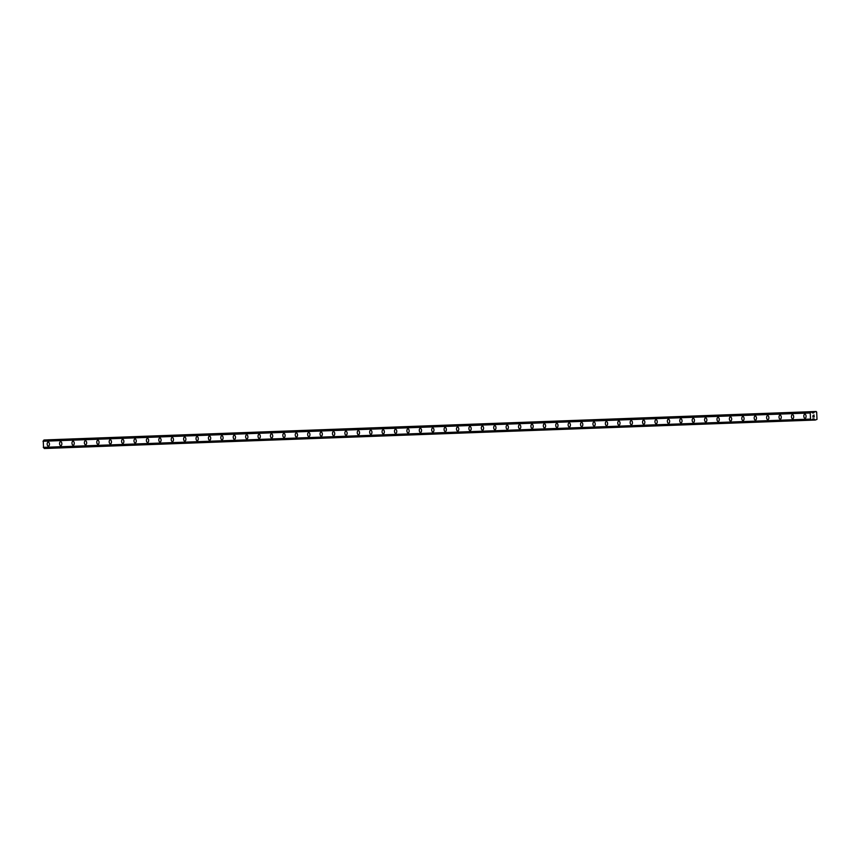 <?xml version="1.0" encoding="UTF-8"?>
<svg xmlns="http://www.w3.org/2000/svg" width="860" height="860" viewBox="0 0 860 860"><rect width="100%" height="100%" fill="white"/><g stroke="black" fill="none" stroke-linecap="round" stroke-linejoin="round"><path stroke-width="1.29" d="M805.046 418.261L805.046 418.261A2.032 1.139 87.2 0 1 805.046 418.261A2.032 1.139 87.2 0 1 803.82 416.283A2.032 1.139 87.2 0 1 804.852 414.208A2.032 1.139 87.2 0 1 804.863 414.208A2.032 1.139 87.2 0 1 806.089 416.186A2.032 1.139 87.2 0 1 805.046 418.261A2.032 1.139 87.2 0 1 803.81 416.283A2.032 1.139 87.2 0 1 804.852 414.208M792.651 418.723A2.032 1.139 87.2 0 1 792.64 418.723A2.032 1.139 87.2 0 1 792.64 418.723A2.032 1.139 87.2 0 1 791.415 416.745A2.032 1.139 87.2 0 1 792.447 414.671A2.032 1.139 87.2 0 1 792.458 414.671A2.032 1.139 87.2 0 1 793.683 416.648A2.032 1.139 87.2 0 1 792.651 418.723A2.032 1.139 87.2 0 1 791.415 416.745A2.032 1.139 87.2 0 1 792.447 414.671M780.246 419.175A2.032 1.139 87.2 0 1 780.235 419.175A2.032 1.139 87.2 0 1 780.235 419.175A2.032 1.139 87.2 0 1 779.009 417.197A2.032 1.139 87.2 0 1 780.041 415.122A2.032 1.139 87.2 0 1 780.052 415.122A2.032 1.139 87.2 0 1 781.278 417.1A2.032 1.139 87.2 0 1 780.246 419.175A2.032 1.139 87.2 0 1 779.009 417.197A2.032 1.139 87.2 0 1 780.041 415.122M767.84 419.637A2.032 1.139 87.2 0 1 767.829 419.637A2.032 1.139 87.2 0 1 767.829 419.637A2.032 1.139 87.2 0 1 766.604 417.659A2.032 1.139 87.2 0 1 767.647 415.584A2.032 1.139 87.2 0 1 767.647 415.584A2.032 1.139 87.2 0 1 768.872 417.562A2.032 1.139 87.2 0 1 767.84 419.637A2.032 1.139 87.2 0 1 766.604 417.659A2.032 1.139 87.2 0 1 767.636 415.584M755.435 420.088A2.032 1.139 87.2 0 1 754.198 418.111A2.032 1.139 87.2 0 1 755.241 416.036A2.032 1.139 87.2 0 1 755.241 416.036A2.032 1.139 87.2 0 1 756.467 418.014A2.032 1.139 87.2 0 1 755.435 420.088L755.435 420.088A2.032 1.139 87.2 0 1 755.424 420.088A2.032 1.139 87.2 0 1 754.198 418.111A2.032 1.139 87.2 0 1 755.23 416.036M743.029 420.551A2.032 1.139 87.2 0 1 743.018 420.551L743.029 420.551A2.032 1.139 87.2 0 1 741.793 418.573A2.032 1.139 87.2 0 1 742.836 416.498L742.836 416.498A2.032 1.139 87.2 0 1 744.072 418.476A2.032 1.139 87.2 0 1 743.029 420.551A2.032 1.139 87.2 0 1 741.793 418.573A2.032 1.139 87.2 0 1 742.836 416.498M730.624 421.002L730.624 421.002A2.032 1.139 87.2 0 1 730.624 421.002A2.032 1.139 87.2 0 1 729.398 419.024A2.032 1.139 87.2 0 1 730.43 416.95L730.43 416.95A2.032 1.139 87.2 0 1 731.666 418.927A2.032 1.139 87.2 0 1 730.624 421.002A2.032 1.139 87.2 0 1 729.387 419.024A2.032 1.139 87.2 0 1 730.43 416.95M718.218 421.464L718.218 421.464A2.032 1.139 87.2 0 1 718.218 421.464A2.032 1.139 87.2 0 1 716.993 419.487A2.032 1.139 87.2 0 1 718.025 417.412A2.032 1.139 87.2 0 1 718.036 417.412A2.032 1.139 87.2 0 1 719.261 419.39A2.032 1.139 87.2 0 1 718.218 421.464A2.032 1.139 87.2 0 1 716.982 419.487A2.032 1.139 87.2 0 1 718.025 417.412M705.823 421.916A2.032 1.139 87.2 0 1 705.813 421.916A2.032 1.139 87.2 0 1 704.587 419.938A2.032 1.139 87.2 0 1 705.619 417.863A2.032 1.139 87.2 0 1 705.63 417.863A2.032 1.139 87.2 0 1 706.855 419.841A2.032 1.139 87.2 0 1 705.823 421.916A2.032 1.139 87.2 0 1 705.813 421.916A2.032 1.139 87.2 0 1 704.587 419.938A2.032 1.139 87.2 0 1 705.619 417.863M693.418 422.378A2.032 1.139 87.2 0 1 693.407 422.378A2.032 1.139 87.2 0 1 693.407 422.378A2.032 1.139 87.2 0 1 692.182 420.4A2.032 1.139 87.2 0 1 693.214 418.325A2.032 1.139 87.2 0 1 693.225 418.325A2.032 1.139 87.2 0 1 694.45 420.303A2.032 1.139 87.2 0 1 693.418 422.378A2.032 1.139 87.2 0 1 692.182 420.4A2.032 1.139 87.2 0 1 693.214 418.325M681.012 422.83A2.032 1.139 87.2 0 1 681.002 422.83A2.032 1.139 87.2 0 1 681.002 422.83A2.032 1.139 87.2 0 1 679.776 420.852A2.032 1.139 87.2 0 1 680.819 418.777A2.032 1.139 87.2 0 1 680.819 418.777A2.032 1.139 87.2 0 1 682.044 420.755A2.032 1.139 87.2 0 1 681.012 422.83A2.032 1.139 87.2 0 1 679.776 420.852A2.032 1.139 87.2 0 1 680.808 418.777M668.607 423.292A2.032 1.139 87.2 0 1 668.596 423.292L668.607 423.292A2.032 1.139 87.2 0 1 667.371 421.314A2.032 1.139 87.2 0 1 668.413 419.239A2.032 1.139 87.2 0 1 669.639 421.217A2.032 1.139 87.2 0 1 668.607 423.292A2.032 1.139 87.2 0 1 667.371 421.314A2.032 1.139 87.2 0 1 668.403 419.239A2.032 1.139 87.2 0 1 668.413 419.239M656.201 423.743A2.032 1.139 87.2 0 1 656.191 423.754L656.201 423.743A2.032 1.139 87.2 0 1 654.965 421.765A2.032 1.139 87.2 0 1 656.008 419.691L656.008 419.691A2.032 1.139 87.2 0 1 657.244 421.669A2.032 1.139 87.2 0 1 656.201 423.743A2.032 1.139 87.2 0 1 654.965 421.765A2.032 1.139 87.2 0 1 656.008 419.691M643.796 424.206L643.796 424.206A2.032 1.139 87.2 0 1 643.796 424.206A2.032 1.139 87.2 0 1 642.571 422.228A2.032 1.139 87.2 0 1 643.603 420.153L643.603 420.153A2.032 1.139 87.2 0 1 644.839 422.131A2.032 1.139 87.2 0 1 643.796 424.206A2.032 1.139 87.2 0 1 642.56 422.228A2.032 1.139 87.2 0 1 643.603 420.153M631.39 424.668L631.39 424.668A2.032 1.139 87.2 0 1 631.39 424.668A2.032 1.139 87.2 0 1 630.165 422.69A2.032 1.139 87.2 0 1 631.197 420.604A2.032 1.139 87.2 0 1 631.208 420.604A2.032 1.139 87.2 0 1 632.433 422.582A2.032 1.139 87.2 0 1 631.39 424.668A2.032 1.139 87.2 0 1 630.154 422.69A2.032 1.139 87.2 0 1 631.197 420.604M618.996 425.119A2.032 1.139 87.2 0 1 618.985 425.119A2.032 1.139 87.2 0 1 618.985 425.119A2.032 1.139 87.2 0 1 617.759 423.142A2.032 1.139 87.2 0 1 618.791 421.067A2.032 1.139 87.2 0 1 618.802 421.067A2.032 1.139 87.2 0 1 620.028 423.045A2.032 1.139 87.2 0 1 618.996 425.119A2.032 1.139 87.2 0 1 617.759 423.142A2.032 1.139 87.2 0 1 618.791 421.067M606.59 425.582A2.032 1.139 87.2 0 1 606.579 425.582A2.032 1.139 87.2 0 1 606.579 425.582A2.032 1.139 87.2 0 1 605.354 423.604A2.032 1.139 87.2 0 1 606.386 421.518A2.032 1.139 87.2 0 1 606.397 421.518A2.032 1.139 87.2 0 1 607.622 423.496A2.032 1.139 87.2 0 1 606.59 425.582A2.032 1.139 87.2 0 1 605.354 423.604A2.032 1.139 87.2 0 1 606.386 421.518M594.185 426.033A2.032 1.139 87.2 0 1 594.174 426.033A2.032 1.139 87.2 0 1 592.948 424.055A2.032 1.139 87.2 0 1 593.991 421.981A2.032 1.139 87.2 0 1 593.991 421.981A2.032 1.139 87.2 0 1 595.217 423.958A2.032 1.139 87.2 0 1 594.185 426.033A2.032 1.139 87.2 0 1 594.174 426.033A2.032 1.139 87.2 0 1 592.948 424.055A2.032 1.139 87.2 0 1 593.98 421.981M581.779 426.495A2.032 1.139 87.2 0 1 581.768 426.495L581.779 426.495A2.032 1.139 87.2 0 1 580.543 424.517A2.032 1.139 87.2 0 1 581.586 422.443A2.032 1.139 87.2 0 1 581.586 422.443A2.032 1.139 87.2 0 1 582.811 424.421A2.032 1.139 87.2 0 1 581.779 426.495A2.032 1.139 87.2 0 1 580.543 424.517A2.032 1.139 87.2 0 1 581.575 422.443M569.374 426.947A2.032 1.139 87.2 0 1 569.363 426.947L569.374 426.947A2.032 1.139 87.2 0 1 568.137 424.969A2.032 1.139 87.2 0 1 569.18 422.894L569.18 422.894A2.032 1.139 87.2 0 1 570.416 424.872A2.032 1.139 87.2 0 1 569.374 426.947A2.032 1.139 87.2 0 1 568.137 424.969A2.032 1.139 87.2 0 1 569.18 422.894M556.968 427.409L556.968 427.409A2.032 1.139 87.2 0 1 556.968 427.409A2.032 1.139 87.2 0 1 555.743 425.431A2.032 1.139 87.2 0 1 556.775 423.356L556.775 423.356A2.032 1.139 87.2 0 1 558.011 425.334A2.032 1.139 87.2 0 1 556.968 427.409A2.032 1.139 87.2 0 1 555.732 425.431A2.032 1.139 87.2 0 1 556.775 423.356M544.573 427.861A2.032 1.139 87.2 0 1 544.563 427.861A2.032 1.139 87.2 0 1 543.337 425.883A2.032 1.139 87.2 0 1 544.369 423.808A2.032 1.139 87.2 0 1 544.38 423.808A2.032 1.139 87.2 0 1 545.606 425.786A2.032 1.139 87.2 0 1 544.563 427.861A2.032 1.139 87.2 0 1 543.327 425.883A2.032 1.139 87.2 0 1 544.369 423.808M532.168 428.323A2.032 1.139 87.2 0 1 532.157 428.323A2.032 1.139 87.2 0 1 532.157 428.323A2.032 1.139 87.2 0 1 530.932 426.345A2.032 1.139 87.2 0 1 531.964 424.27A2.032 1.139 87.2 0 1 531.975 424.27A2.032 1.139 87.2 0 1 533.2 426.248A2.032 1.139 87.2 0 1 532.168 428.323A2.032 1.139 87.2 0 1 530.932 426.345A2.032 1.139 87.2 0 1 531.964 424.27M519.762 428.774A2.032 1.139 87.2 0 1 519.752 428.774A2.032 1.139 87.2 0 1 519.752 428.774A2.032 1.139 87.2 0 1 518.526 426.796A2.032 1.139 87.2 0 1 519.558 424.722A2.032 1.139 87.2 0 1 519.569 424.722A2.032 1.139 87.2 0 1 520.794 426.7A2.032 1.139 87.2 0 1 519.762 428.774A2.032 1.139 87.2 0 1 518.526 426.796A2.032 1.139 87.2 0 1 519.558 424.722M507.357 429.237A2.032 1.139 87.2 0 1 507.346 429.237A2.032 1.139 87.2 0 1 507.346 429.237A2.032 1.139 87.2 0 1 506.121 427.259A2.032 1.139 87.2 0 1 507.163 425.184A2.032 1.139 87.2 0 1 508.389 427.162A2.032 1.139 87.2 0 1 507.357 429.237A2.032 1.139 87.2 0 1 506.121 427.259A2.032 1.139 87.2 0 1 507.153 425.184A2.032 1.139 87.2 0 1 507.163 425.184M494.952 429.688A2.032 1.139 87.2 0 1 494.941 429.688L494.952 429.688A2.032 1.139 87.2 0 1 493.715 427.71A2.032 1.139 87.2 0 1 494.758 425.635A2.032 1.139 87.2 0 1 494.758 425.635A2.032 1.139 87.2 0 1 495.983 427.613A2.032 1.139 87.2 0 1 494.952 429.688A2.032 1.139 87.2 0 1 493.715 427.71A2.032 1.139 87.2 0 1 494.747 425.635M482.546 430.15A2.032 1.139 87.2 0 1 481.31 428.173A2.032 1.139 87.2 0 1 482.352 426.098L482.352 426.098A2.032 1.139 87.2 0 1 483.589 428.076A2.032 1.139 87.2 0 1 482.546 430.15L482.546 430.15A2.032 1.139 87.2 0 1 482.535 430.15A2.032 1.139 87.2 0 1 481.31 428.173A2.032 1.139 87.2 0 1 482.352 426.098M470.14 430.602L470.14 430.602A2.032 1.139 87.2 0 1 470.14 430.602A2.032 1.139 87.2 0 1 468.904 428.624A2.032 1.139 87.2 0 1 469.947 426.549L469.947 426.549A2.032 1.139 87.2 0 1 471.183 428.527A2.032 1.139 87.2 0 1 470.14 430.602A2.032 1.139 87.2 0 1 468.904 428.624A2.032 1.139 87.2 0 1 469.947 426.549M457.735 431.064L457.735 431.064A2.032 1.139 87.2 0 1 457.735 431.064A2.032 1.139 87.2 0 1 456.51 429.086A2.032 1.139 87.2 0 1 457.541 427.012A2.032 1.139 87.2 0 1 457.552 427.012A2.032 1.139 87.2 0 1 458.778 428.989A2.032 1.139 87.2 0 1 457.735 431.064A2.032 1.139 87.2 0 1 456.499 429.086A2.032 1.139 87.2 0 1 457.541 427.012M445.34 431.516A2.032 1.139 87.2 0 1 445.329 431.516A2.032 1.139 87.2 0 1 445.329 431.516A2.032 1.139 87.2 0 1 444.104 429.538A2.032 1.139 87.2 0 1 445.136 427.463A2.032 1.139 87.2 0 1 445.147 427.463A2.032 1.139 87.2 0 1 446.372 429.441A2.032 1.139 87.2 0 1 445.34 431.516A2.032 1.139 87.2 0 1 444.093 429.538A2.032 1.139 87.2 0 1 445.136 427.463M432.935 431.978A2.032 1.139 87.2 0 1 432.924 431.978A2.032 1.139 87.2 0 1 431.698 430A2.032 1.139 87.2 0 1 432.731 427.925A2.032 1.139 87.2 0 1 432.741 427.925A2.032 1.139 87.2 0 1 433.967 429.903A2.032 1.139 87.2 0 1 432.935 431.978A2.032 1.139 87.2 0 1 432.924 431.978A2.032 1.139 87.2 0 1 431.698 430A2.032 1.139 87.2 0 1 432.731 427.925M420.529 432.44A2.032 1.139 87.2 0 1 420.519 432.44A2.032 1.139 87.2 0 1 420.519 432.44A2.032 1.139 87.2 0 1 419.293 430.462A2.032 1.139 87.2 0 1 420.325 428.377A2.032 1.139 87.2 0 1 420.336 428.377A2.032 1.139 87.2 0 1 421.561 430.355A2.032 1.139 87.2 0 1 420.529 432.44A2.032 1.139 87.2 0 1 419.293 430.462A2.032 1.139 87.2 0 1 420.325 428.377M408.124 432.892A2.032 1.139 87.2 0 1 408.113 432.892A2.032 1.139 87.2 0 1 408.113 432.892A2.032 1.139 87.2 0 1 406.887 430.914A2.032 1.139 87.2 0 1 407.93 428.839A2.032 1.139 87.2 0 1 407.93 428.839A2.032 1.139 87.2 0 1 409.156 430.817A2.032 1.139 87.2 0 1 408.124 432.892A2.032 1.139 87.2 0 1 406.887 430.914A2.032 1.139 87.2 0 1 407.919 428.839M395.718 433.354A2.032 1.139 87.2 0 1 395.707 433.354L395.718 433.354A2.032 1.139 87.2 0 1 394.482 431.376A2.032 1.139 87.2 0 1 395.525 429.29A2.032 1.139 87.2 0 1 396.761 431.269A2.032 1.139 87.2 0 1 395.718 433.354A2.032 1.139 87.2 0 1 394.482 431.376A2.032 1.139 87.2 0 1 395.514 429.29A2.032 1.139 87.2 0 1 395.525 429.29M383.323 433.805A2.032 1.139 87.2 0 1 383.313 433.805A2.032 1.139 87.2 0 1 382.077 431.827A2.032 1.139 87.2 0 1 383.119 429.753L383.119 429.753A2.032 1.139 87.2 0 1 384.356 431.731A2.032 1.139 87.2 0 1 383.313 433.805A2.032 1.139 87.2 0 1 382.077 431.827A2.032 1.139 87.2 0 1 383.119 429.753M370.907 434.268L370.907 434.268A2.032 1.139 87.2 0 1 370.907 434.268A2.032 1.139 87.2 0 1 369.682 432.29A2.032 1.139 87.2 0 1 370.714 430.215A2.032 1.139 87.2 0 1 370.714 430.204A2.032 1.139 87.2 0 1 371.95 432.193A2.032 1.139 87.2 0 1 370.907 434.268A2.032 1.139 87.2 0 1 369.671 432.29A2.032 1.139 87.2 0 1 370.714 430.215M358.512 434.719A2.032 1.139 87.2 0 1 358.502 434.719A2.032 1.139 87.2 0 1 358.502 434.719A2.032 1.139 87.2 0 1 357.276 432.741A2.032 1.139 87.2 0 1 358.308 430.666A2.032 1.139 87.2 0 1 358.319 430.666A2.032 1.139 87.2 0 1 359.544 432.644A2.032 1.139 87.2 0 1 358.512 434.719A2.032 1.139 87.2 0 1 357.265 432.741A2.032 1.139 87.2 0 1 358.308 430.666M346.107 435.181A2.032 1.139 87.2 0 1 346.096 435.181A2.032 1.139 87.2 0 1 346.096 435.181A2.032 1.139 87.2 0 1 344.871 433.204A2.032 1.139 87.2 0 1 345.903 431.129A2.032 1.139 87.2 0 1 345.913 431.129A2.032 1.139 87.2 0 1 347.139 433.107A2.032 1.139 87.2 0 1 346.107 435.181A2.032 1.139 87.2 0 1 344.871 433.204A2.032 1.139 87.2 0 1 345.903 431.129M333.702 435.633A2.032 1.139 87.2 0 1 333.691 435.633A2.032 1.139 87.2 0 1 333.691 435.633A2.032 1.139 87.2 0 1 332.465 433.655A2.032 1.139 87.2 0 1 333.497 431.58A2.032 1.139 87.2 0 1 333.508 431.58A2.032 1.139 87.2 0 1 334.733 433.558A2.032 1.139 87.2 0 1 333.702 435.633A2.032 1.139 87.2 0 1 332.465 433.655A2.032 1.139 87.2 0 1 333.497 431.58M321.296 436.095A2.032 1.139 87.2 0 1 321.285 436.095A2.032 1.139 87.2 0 1 320.06 434.117A2.032 1.139 87.2 0 1 321.102 432.042A2.032 1.139 87.2 0 1 321.102 432.042A2.032 1.139 87.2 0 1 322.328 434.02A2.032 1.139 87.2 0 1 321.296 436.095A2.032 1.139 87.2 0 1 321.285 436.095A2.032 1.139 87.2 0 1 320.06 434.117A2.032 1.139 87.2 0 1 321.092 432.042M308.89 436.547A2.032 1.139 87.2 0 1 308.88 436.547L308.89 436.547A2.032 1.139 87.2 0 1 307.654 434.569A2.032 1.139 87.2 0 1 308.697 432.494A2.032 1.139 87.2 0 1 308.697 432.494A2.032 1.139 87.2 0 1 309.933 434.472A2.032 1.139 87.2 0 1 308.89 436.547A2.032 1.139 87.2 0 1 307.654 434.569A2.032 1.139 87.2 0 1 308.686 432.494M296.485 437.009A2.032 1.139 87.2 0 1 296.474 437.009L296.485 437.009A2.032 1.139 87.2 0 1 295.249 435.031A2.032 1.139 87.2 0 1 296.291 432.956L296.291 432.956A2.032 1.139 87.2 0 1 297.528 434.934A2.032 1.139 87.2 0 1 296.485 437.009A2.032 1.139 87.2 0 1 295.249 435.031A2.032 1.139 87.2 0 1 296.291 432.956M284.079 437.46L284.079 437.46A2.032 1.139 87.2 0 1 284.079 437.46A2.032 1.139 87.2 0 1 282.854 435.483A2.032 1.139 87.2 0 1 283.886 433.408L283.886 433.408A2.032 1.139 87.2 0 1 285.122 435.386A2.032 1.139 87.2 0 1 284.079 437.46A2.032 1.139 87.2 0 1 282.843 435.483A2.032 1.139 87.2 0 1 283.886 433.408M271.685 437.923A2.032 1.139 87.2 0 1 271.674 437.923A2.032 1.139 87.2 0 1 270.449 435.945A2.032 1.139 87.2 0 1 271.481 433.87A2.032 1.139 87.2 0 1 271.491 433.87A2.032 1.139 87.2 0 1 272.717 435.848A2.032 1.139 87.2 0 1 271.674 437.923A2.032 1.139 87.2 0 1 270.438 435.945A2.032 1.139 87.2 0 1 271.481 433.87M259.279 438.374A2.032 1.139 87.2 0 1 259.269 438.374A2.032 1.139 87.2 0 1 259.269 438.374A2.032 1.139 87.2 0 1 258.043 436.396A2.032 1.139 87.2 0 1 259.075 434.321A2.032 1.139 87.2 0 1 259.086 434.321A2.032 1.139 87.2 0 1 260.311 436.3A2.032 1.139 87.2 0 1 259.279 438.374A2.032 1.139 87.2 0 1 258.043 436.396A2.032 1.139 87.2 0 1 259.075 434.321M246.874 438.837A2.032 1.139 87.2 0 1 246.863 438.837A2.032 1.139 87.2 0 1 246.863 438.837A2.032 1.139 87.2 0 1 245.637 436.858A2.032 1.139 87.2 0 1 246.669 434.784A2.032 1.139 87.2 0 1 246.68 434.784A2.032 1.139 87.2 0 1 247.906 436.762A2.032 1.139 87.2 0 1 246.874 438.837A2.032 1.139 87.2 0 1 245.637 436.858A2.032 1.139 87.2 0 1 246.669 434.784M234.468 439.288A2.032 1.139 87.2 0 1 234.457 439.288A2.032 1.139 87.2 0 1 234.457 439.288A2.032 1.139 87.2 0 1 233.232 437.31A2.032 1.139 87.2 0 1 234.275 435.235A2.032 1.139 87.2 0 1 235.5 437.213A2.032 1.139 87.2 0 1 234.468 439.288A2.032 1.139 87.2 0 1 233.232 437.31A2.032 1.139 87.2 0 1 234.264 435.235A2.032 1.139 87.2 0 1 234.275 435.235M222.063 439.75A2.032 1.139 87.2 0 1 222.052 439.75L222.063 439.75A2.032 1.139 87.2 0 1 220.826 437.772A2.032 1.139 87.2 0 1 221.869 435.697A2.032 1.139 87.2 0 1 221.869 435.697A2.032 1.139 87.2 0 1 223.095 437.675A2.032 1.139 87.2 0 1 222.063 439.75A2.032 1.139 87.2 0 1 220.826 437.772A2.032 1.139 87.2 0 1 221.858 435.697M209.657 440.212A2.032 1.139 87.2 0 1 208.421 438.224A2.032 1.139 87.2 0 1 209.464 436.149L209.464 436.149A2.032 1.139 87.2 0 1 210.7 438.127A2.032 1.139 87.2 0 1 209.657 440.202A2.032 1.139 87.2 0 1 209.657 440.212A2.032 1.139 87.2 0 1 209.647 440.212A2.032 1.139 87.2 0 1 208.421 438.224A2.032 1.139 87.2 0 1 209.464 436.149M197.252 440.664L197.252 440.664A2.032 1.139 87.2 0 1 197.252 440.664A2.032 1.139 87.2 0 1 196.026 438.686A2.032 1.139 87.2 0 1 197.058 436.611L197.058 436.611A2.032 1.139 87.2 0 1 198.294 438.589A2.032 1.139 87.2 0 1 197.252 440.664A2.032 1.139 87.2 0 1 196.016 438.686A2.032 1.139 87.2 0 1 197.058 436.611M184.846 441.126L184.846 441.126A2.032 1.139 87.2 0 1 184.846 441.126A2.032 1.139 87.2 0 1 183.621 439.148A2.032 1.139 87.2 0 1 184.653 437.063A2.032 1.139 87.2 0 1 184.663 437.063A2.032 1.139 87.2 0 1 185.889 439.041A2.032 1.139 87.2 0 1 184.846 441.126A2.032 1.139 87.2 0 1 183.61 439.148A2.032 1.139 87.2 0 1 184.653 437.063M172.451 441.578A2.032 1.139 87.2 0 1 172.441 441.578A2.032 1.139 87.2 0 1 172.441 441.578A2.032 1.139 87.2 0 1 171.215 439.6A2.032 1.139 87.2 0 1 172.247 437.525A2.032 1.139 87.2 0 1 172.258 437.525A2.032 1.139 87.2 0 1 173.483 439.503A2.032 1.139 87.2 0 1 172.451 441.578A2.032 1.139 87.2 0 1 171.215 439.6A2.032 1.139 87.2 0 1 172.247 437.525M160.046 442.04A2.032 1.139 87.2 0 1 160.035 442.04A2.032 1.139 87.2 0 1 158.81 440.062A2.032 1.139 87.2 0 1 159.842 437.976A2.032 1.139 87.2 0 1 161.078 439.954A2.032 1.139 87.2 0 1 160.046 442.04A2.032 1.139 87.2 0 1 160.035 442.04A2.032 1.139 87.2 0 1 158.81 440.062A2.032 1.139 87.2 0 1 159.842 437.987A2.032 1.139 87.2 0 1 159.852 437.976M147.641 442.491A2.032 1.139 87.2 0 1 147.63 442.491A2.032 1.139 87.2 0 1 147.63 442.491A2.032 1.139 87.2 0 1 146.404 440.513A2.032 1.139 87.2 0 1 147.447 438.439A2.032 1.139 87.2 0 1 147.447 438.439A2.032 1.139 87.2 0 1 148.673 440.417A2.032 1.139 87.2 0 1 147.641 442.491A2.032 1.139 87.2 0 1 146.404 440.513A2.032 1.139 87.2 0 1 147.436 438.439M135.235 442.954A2.032 1.139 87.2 0 1 135.224 442.954L135.235 442.954A2.032 1.139 87.2 0 1 133.999 440.976A2.032 1.139 87.2 0 1 135.042 438.901A2.032 1.139 87.2 0 1 135.042 438.901A2.032 1.139 87.2 0 1 136.267 440.879A2.032 1.139 87.2 0 1 135.235 442.954A2.032 1.139 87.2 0 1 133.999 440.976A2.032 1.139 87.2 0 1 135.031 438.901M122.829 443.405A2.032 1.139 87.2 0 1 122.819 443.405L122.829 443.405A2.032 1.139 87.2 0 1 121.593 441.427A2.032 1.139 87.2 0 1 122.636 439.352L122.636 439.352A2.032 1.139 87.2 0 1 123.872 441.331A2.032 1.139 87.2 0 1 122.829 443.405A2.032 1.139 87.2 0 1 121.593 441.427A2.032 1.139 87.2 0 1 122.636 439.352M110.435 443.867A2.032 1.139 87.2 0 1 110.424 443.867A2.032 1.139 87.2 0 1 109.198 441.889A2.032 1.139 87.2 0 1 110.231 439.815L110.231 439.815A2.032 1.139 87.2 0 1 111.467 441.793A2.032 1.139 87.2 0 1 110.424 443.867A2.032 1.139 87.2 0 1 109.188 441.889A2.032 1.139 87.2 0 1 110.231 439.815M98.019 444.319L98.019 444.319A2.032 1.139 87.2 0 1 98.019 444.319A2.032 1.139 87.2 0 1 96.793 442.341A2.032 1.139 87.2 0 1 97.825 440.266A2.032 1.139 87.2 0 1 97.836 440.266A2.032 1.139 87.2 0 1 99.061 442.244A2.032 1.139 87.2 0 1 98.019 444.319A2.032 1.139 87.2 0 1 96.782 442.341A2.032 1.139 87.2 0 1 97.825 440.266M85.624 444.781A2.032 1.139 87.2 0 1 85.613 444.781A2.032 1.139 87.2 0 1 85.613 444.781A2.032 1.139 87.2 0 1 84.388 442.803A2.032 1.139 87.2 0 1 85.419 440.728A2.032 1.139 87.2 0 1 85.43 440.728A2.032 1.139 87.2 0 1 86.656 442.706A2.032 1.139 87.2 0 1 85.624 444.781A2.032 1.139 87.2 0 1 84.388 442.803A2.032 1.139 87.2 0 1 85.419 440.728M73.218 445.233A2.032 1.139 87.2 0 1 73.207 445.233A2.032 1.139 87.2 0 1 73.207 445.233A2.032 1.139 87.2 0 1 71.982 443.255A2.032 1.139 87.2 0 1 73.014 441.18A2.032 1.139 87.2 0 1 73.025 441.18A2.032 1.139 87.2 0 1 74.25 443.158A2.032 1.139 87.2 0 1 73.218 445.233A2.032 1.139 87.2 0 1 71.982 443.255A2.032 1.139 87.2 0 1 73.014 441.18M60.813 445.695A2.032 1.139 87.2 0 1 60.802 445.695A2.032 1.139 87.2 0 1 60.802 445.695A2.032 1.139 87.2 0 1 59.577 443.717A2.032 1.139 87.2 0 1 60.619 441.642A2.032 1.139 87.2 0 1 60.619 441.642A2.032 1.139 87.2 0 1 61.845 443.62A2.032 1.139 87.2 0 1 60.813 445.695A2.032 1.139 87.2 0 1 59.577 443.717A2.032 1.139 87.2 0 1 60.608 441.642M48.407 446.146A2.032 1.139 87.2 0 1 47.171 444.168A2.032 1.139 87.2 0 1 48.214 442.094A2.032 1.139 87.2 0 1 48.214 442.094A2.032 1.139 87.2 0 1 49.439 444.072A2.032 1.139 87.2 0 1 48.407 446.146L48.407 446.146A2.032 1.139 87.2 0 1 48.397 446.146A2.032 1.139 87.2 0 1 47.171 444.168A2.032 1.139 87.2 0 1 48.203 442.094M44.408 440.008L811.388 411.736L43.785 440.234A0.881 0.731 87.9 0 1 43.247 440.943L43.548 447.662A0.881 0.731 87.9 0 1 44.161 448.307L811.141 420.035A0.881 0.731 87.9 0 0 810.529 419.39L810.227 412.671A0.881 0.731 87.9 0 0 810.776 411.972L811.593 411.929A0.881 0.731 87.9 0 0 812.173 412.574L813.56 412.95L814.85 411.564L816.667 412.037L817 419.39L815.237 420.046L813.829 418.788L812.485 419.304A0.881 0.731 87.9 0 0 811.958 420.002L44.365 448.501M816.172 411.499L47.73 439.879M812.958 416.992L812.915 416.175L812.958 416.992M814.097 416.939L814.065 416.122L814.194 417.035L812.872 417.1L812.915 416.175M812.872 417.1L814.183 417.035L814.151 416.111M813.055 415.434L814.097 414.982M44.193 448.393L811.173 420.131M44.161 448.307L811.141 420.035M43.548 447.662L810.529 419.39M43.516 447.641L810.496 419.368M43.279 447.372L810.26 419.099M43 441.255L809.98 412.983M43.215 440.965L810.195 412.703M43.247 440.943L810.227 412.671M43.785 440.234L810.776 411.972M43.828 440.148L810.808 411.875M811.861 420.164L815.237 420.046L811.861 420.164M811.937 420.056L815.022 419.949M812.764 418.927L814.044 418.885M44.247 448.458L811.227 420.185M43.871 440.083L810.851 411.811M43.978 440.019L810.958 411.757M812.625 412.983L813.56 412.95M812.463 412.886L813.775 412.832M811.507 411.8L814.646 411.682M47.87 439.836L814.85 411.564"/></g></svg>
